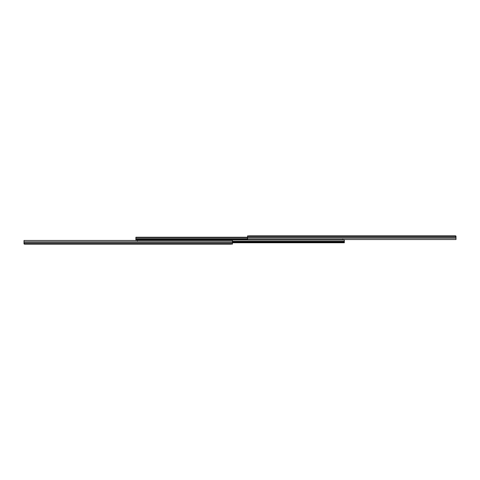 <?xml version="1.0" encoding="UTF-8"?>
<svg xmlns="http://www.w3.org/2000/svg" width="480" height="480" viewBox="0 0 480 480"><rect width="100%" height="100%" fill="white"/><g stroke="black" fill="none" stroke-linecap="round" stroke-linejoin="round"><path stroke-width="0.72" d="M455.19 235.866L455.688 235.872A0.522 0.522 0 0 1 456 236.352L455.988 239.52L342.762 239.52L455.988 239.52L456 238.176L247.554 238.176L247.554 239.52L455.988 239.52L247.554 239.52L247.554 238.176L456 238.176L456 237.114L247.554 237.114L247.554 238.176L247.554 237.114L456 237.114L455.562 236.148L247.554 236.148L247.554 237.114L247.554 236.148L455.562 236.148L455.178 235.83L249.174 235.83L455.478 235.83L455.688 236.562L455.916 236.064L456 237.114L455.316 235.956M455.562 235.83L247.554 235.908M344.328 242.76L232.446 242.76L344.328 242.76L344.328 242.418L232.446 242.418L344.328 242.418L344.328 242.76M135.882 238.176L135.882 237.582L247.554 237.582L135.882 237.582L135.882 239.214L247.554 239.214L135.882 239.214L135.882 240L344.328 240L344.328 241.29L232.446 241.29L344.328 241.29L344.328 241.824L232.446 241.824L344.328 241.824L344.328 242.418L344.328 240L342.762 240L342.762 239.52M135.882 238.71L247.554 238.71L135.882 238.71L135.882 240L137.448 240L137.448 240.48L24.012 240.48L24 241.824L232.446 241.824L232.446 240.48L24.012 240.48L232.446 240.48L232.446 241.824L24 241.824L24 242.886L232.446 242.886L232.446 241.824L232.446 242.886L24 242.886L24.438 243.852L232.446 243.852L232.446 242.886L232.446 243.852L24.438 243.852L24.822 244.17L230.826 244.17L24.522 244.17L24.312 243.438L24.084 243.936L24 242.886L24.684 244.044M137.448 240.888L137.448 240L342.762 240L342.762 239.214M135.882 237.24L247.554 237.24L135.882 237.24L135.882 237.582L135.882 237.24M337.968 239.586L342.138 239.586L337.968 239.52M332.76 239.586L336.924 239.586L332.76 239.52M327.546 239.586L331.716 239.586L327.546 239.52M322.338 239.586L326.502 239.586L322.338 239.52M317.124 239.586L321.294 239.586L317.124 239.52M311.916 239.586L316.08 239.586L311.916 239.52M306.702 239.586L310.872 239.586L306.702 239.52M301.488 239.586L305.658 239.586L301.488 239.52M296.28 239.586L300.45 239.586L296.28 239.52M291.066 239.586L295.236 239.586L291.066 239.52M285.858 239.586L290.028 239.586L285.858 239.52M280.644 239.586L284.814 239.586L280.644 239.52M275.436 239.586L279.606 239.586L275.436 239.52M270.222 239.586L274.392 239.586L270.222 239.52M265.014 239.586L269.184 239.586L265.014 239.52M259.8 239.586L263.97 239.586L259.8 239.52M254.592 239.586L258.762 239.586L254.592 239.52M249.378 239.52L253.548 239.586L249.378 239.52M24.81 244.134L24.312 244.128A0.522 0.522 0 0 1 24 243.648L24.012 240.48L137.448 240.48M24.438 244.17L232.446 244.092M142.242 240.414L138.072 240.414L142.242 240.48M147.45 240.414L143.28 240.414L147.45 240.48M152.664 240.414L148.494 240.414L152.664 240.48M157.872 240.414L153.702 240.414L157.872 240.48M163.086 240.414L158.916 240.414L163.086 240.48M168.294 240.414L164.124 240.414L168.294 240.48M173.508 240.414L169.338 240.414L173.508 240.48M178.716 240.414L174.546 240.414L178.716 240.48M183.93 240.414L179.76 240.414L183.93 240.48M189.138 240.414L184.968 240.414L189.138 240.48M194.352 240.414L190.182 240.414L194.352 240.48M199.56 240.414L195.396 240.414L199.56 240.48M204.774 240.414L200.604 240.414L204.774 240.48M209.982 240.414L205.818 240.414L209.982 240.48M215.196 240.414L211.026 240.414L215.196 240.48M220.404 240.414L216.24 240.414L220.404 240.48M225.618 240.414L221.448 240.414L225.618 240.48M230.826 240.48L226.662 240.414L230.826 240.48"/></g></svg>
